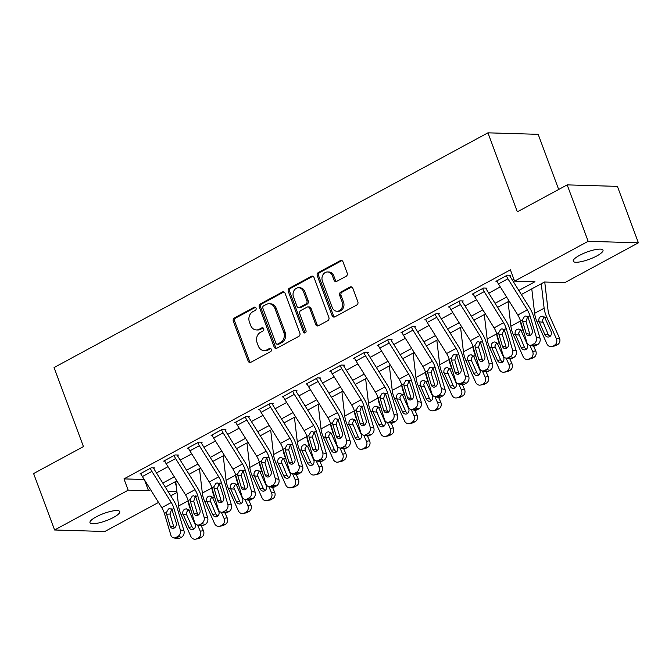 <?xml version="1.0" encoding="UTF-8"?>
<svg xmlns="http://www.w3.org/2000/svg" width="672" height="672" viewBox="0 0 672 672"><rect width="100%" height="100%" fill="white"/><g stroke="black" fill="none" stroke-linecap="round" stroke-linejoin="round"><path stroke-width="1.01" d="M256.04 308.104A1.705 1.428 -88.3 0 0 254.159 307.264L234.36 317.974A2.436 2.041 -88.3 0 0 233.318 321.199L248.153 361.091A2.436 2.041 -88.3 0 0 250.841 362.3L270.648 351.582A1.705 1.428 -88.3 0 0 269.489 348.482L266.927 349.868A7.795 6.518 -88.3 0 1 264.062 350.566A7.795 6.518 -88.3 0 1 258.325 346.004L257.09 342.678A7.795 6.518 -88.3 0 1 260.417 332.363L262.979 330.977A1.705 1.428 -88.3 0 0 261.828 327.869L259.266 329.255A7.795 6.518 -88.3 0 1 256.393 329.952A7.795 6.518 -88.3 0 1 250.664 325.391L249.43 322.073A7.795 6.518 -88.3 0 1 252.756 311.749L255.318 310.363A1.705 1.428 -88.3 0 0 256.04 308.104M596.812 255.94A15.876 3.797 -20.4 0 1 581.885 261.517A15.876 3.797 -20.4 0 1 573.241 261.215A15.876 3.797 -20.4 0 1 579.432 255.419A15.876 3.797 -20.4 0 1 594.359 249.841A15.876 3.797 -20.4 0 1 603.002 250.144A15.876 3.797 -20.4 0 1 596.812 255.94M113.56 517.39A15.876 3.797 -20.4 0 1 98.633 522.967A15.876 3.797 -20.4 0 1 89.989 522.665A15.876 3.797 -20.4 0 1 96.18 516.869A15.876 3.797 -20.4 0 1 111.107 511.291A15.876 3.797 -20.4 0 1 119.75 511.594A15.876 3.797 -20.4 0 1 113.56 517.39M346.13 276.276A2.436 2.041 -88.3 0 0 347.172 273.05L343.006 261.862A2.436 2.041 -88.3 0 0 340.318 260.652L318.326 272.546A2.436 2.041 -88.3 0 0 317.285 275.772L332.119 315.664A2.436 2.041 -88.3 0 0 334.807 316.873L356.798 304.97A2.436 2.041 -88.3 0 0 357.84 301.745L352.817 288.229A2.436 2.041 -88.3 0 0 350.129 287.02L340.712 292.11A2.436 2.041 -88.3 0 0 339.671 295.336L342.166 302.039A6.51 5.452 -88.3 0 1 336.983 311.245A6.51 5.452 -88.3 0 1 332.195 307.44L322.426 281.173A6.51 5.452 -88.3 0 1 327.608 271.967A6.51 5.452 -88.3 0 1 332.405 275.78L334.026 280.157A2.436 2.041 -88.3 0 0 336.714 281.366L346.13 276.276M158.533 502.438L104.824 531.493L54.592 529.99L33.6 473.55L83.446 446.586L54.054 367.567L487.939 132.829L517.331 211.84L567.176 184.876L588.16 241.315L638.4 242.819L564.816 282.626L544.454 282.022L521.346 294.521M54.592 529.99L128.167 490.182L148.537 490.787L150.587 489.686M518.818 290.464L534.946 281.736L514.584 281.123L510.384 269.842L123.976 478.892L128.167 490.182M514.584 281.123L588.16 241.315M285.037 293.219A2.436 2.041 -88.3 0 0 282.349 292.009L260.358 303.912A2.436 2.041 -88.3 0 0 259.316 307.138L274.151 347.021A2.436 2.041 -88.3 0 0 276.839 348.23L298.838 336.328A2.436 2.041 -88.3 0 0 299.872 333.11L285.037 293.219M289.346 288.229L311.338 276.326A2.436 2.041 -88.3 0 1 314.026 277.536L328.86 317.428A2.436 2.041 -88.3 0 1 327.818 320.653L318.41 325.744A2.436 2.041 -88.3 0 1 315.722 324.534L309.7 308.356A2.436 2.041 -88.3 0 0 307.012 307.154L300.77 310.531A2.436 2.041 -88.3 0 0 299.729 313.757L305.995 330.599A1.705 1.428 -88.3 0 1 303.383 332.01L288.305 291.455A2.436 2.041 -88.3 0 1 289.346 288.229L290.699 288.271L312.69 276.368L311.338 276.326M123.976 478.892L144.236 479.497M156.467 472.937L168 466.704M180.205 460.102L191.738 453.86M203.935 447.258L215.468 441.017M227.674 434.414L239.207 428.173M251.412 421.579L262.945 415.338M275.142 408.736L286.675 402.494M298.88 395.892L310.414 389.651M322.619 383.048L334.152 376.816M346.349 370.213L357.882 363.972M370.087 357.37L381.62 351.128M393.826 344.526L405.359 338.285M417.556 331.691L429.089 325.45M441.294 318.847L452.827 312.606M465.024 306.004L476.566 299.762M488.762 293.16L500.296 286.927M512.501 280.325L513.988 279.518M173.552 537.852A4.964 3.973 -77.5 0 0 175.955 537.474L179.584 538.289A4.964 3.973 102.5 0 1 177.181 538.658L173.552 537.852A4.964 3.973 -77.5 0 1 170.831 535.063L164.438 513.492A12.407 6.107 -118.4 0 0 161.776 507.646L142.397 476.54A8.686 4.276 61.6 0 1 140.868 473.432L150.36 468.3A8.686 4.276 61.6 0 0 151.889 471.408L171.268 502.505A12.407 6.107 -118.4 0 1 173.93 508.36L180.331 529.931L183.96 530.737L177.559 509.166A18.606 9.164 -118.4 0 0 173.569 500.388L154.19 469.291A2.478 1.218 61.6 0 1 153.754 468.401L154.703 467.888L151.309 467.788L139.919 473.953L141.078 473.987M197.291 525.008A4.964 3.973 -77.5 0 0 199.693 524.639L203.322 525.445A4.964 3.973 102.5 0 1 200.92 525.815L197.291 525.008A4.964 3.973 -77.5 0 1 194.569 522.22L188.168 500.648A12.407 6.107 -118.4 0 0 185.514 494.802L166.135 463.705A8.686 4.276 61.6 0 1 164.598 460.597L174.098 455.456A8.686 4.276 61.6 0 0 175.627 458.564L195.006 489.661A12.407 6.107 -118.4 0 1 197.669 495.516L204.061 517.087L207.69 517.894L201.298 496.322A18.606 9.164 -118.4 0 0 197.308 487.544L177.929 456.448A2.478 1.218 61.6 0 1 177.492 455.557L178.441 455.045L175.048 454.944L163.649 461.11L164.816 461.143M221.021 512.165A4.964 3.973 -77.5 0 0 223.432 511.795L227.06 512.602A4.964 3.973 102.5 0 1 224.658 512.98L221.021 512.165A4.964 3.973 -77.5 0 1 218.308 509.384L211.907 487.813A12.407 6.107 -118.4 0 0 209.244 481.958L189.865 450.862A8.686 4.276 61.6 0 1 188.336 447.754L197.828 442.621A8.686 4.276 61.6 0 0 199.357 445.721L218.744 476.826A12.407 6.107 -118.4 0 1 221.399 482.672L227.8 504.244L231.428 505.05L225.036 483.479A18.606 9.164 -118.4 0 0 221.046 474.709L201.659 443.604A2.478 1.218 61.6 0 1 201.222 442.722L202.171 442.201L198.778 442.1L187.387 448.266L188.555 448.3M244.759 499.33A4.964 3.973 -77.5 0 0 247.162 498.952L250.79 499.766A4.964 3.973 102.5 0 1 248.388 500.136L244.759 499.33A4.964 3.973 -77.5 0 1 242.038 496.541L235.645 474.97A12.407 6.107 -118.4 0 0 232.982 469.115L213.604 438.018A8.686 4.276 61.6 0 1 212.075 434.91L221.567 429.778A8.686 4.276 61.6 0 0 223.096 432.886L242.474 463.982A12.407 6.107 -118.4 0 1 245.137 469.837L251.538 491.4L255.167 492.215L248.766 470.644A18.606 9.164 -118.4 0 0 244.776 461.866L225.397 430.769A2.478 1.218 61.6 0 1 224.96 429.878L225.91 429.366L222.516 429.265L211.126 435.422L212.285 435.464M268.498 486.486A4.964 3.973 -77.5 0 0 270.9 486.116L274.529 486.923A4.964 3.973 102.5 0 1 272.126 487.292L268.498 486.486A4.964 3.973 -77.5 0 1 265.776 483.697L259.375 462.126A12.407 6.107 -118.4 0 0 256.721 456.28L237.342 425.174A8.686 4.276 61.6 0 1 235.805 422.075L245.305 416.934A8.686 4.276 61.6 0 0 246.834 420.042L266.213 451.139A12.407 6.107 -118.4 0 1 268.876 456.994L275.268 478.565L278.897 479.371L272.504 457.8A18.606 9.164 -118.4 0 0 268.514 449.022L249.136 417.925A2.478 1.218 61.6 0 1 248.699 417.035L249.648 416.522L246.254 416.422L234.856 422.587L236.023 422.621M292.228 473.642A4.964 3.973 -77.5 0 0 294.638 473.273L298.267 474.079A4.964 3.973 102.5 0 1 295.865 474.457L292.228 473.642A4.964 3.973 -77.5 0 1 289.514 470.854L283.114 449.291A12.407 6.107 -118.4 0 0 280.451 443.436L261.072 412.339A8.686 4.276 61.6 0 1 259.543 409.231L269.035 404.09A8.686 4.276 61.6 0 0 270.564 407.198L289.951 438.295A12.407 6.107 -118.4 0 1 292.606 444.15L299.006 465.721L302.635 466.528L296.243 444.956A18.606 9.164 -118.4 0 0 292.253 436.178L272.866 405.082A2.478 1.218 61.6 0 1 272.429 404.191L273.378 403.679L269.984 403.578L258.594 409.744L259.762 409.777M315.966 460.807A4.964 3.973 -77.5 0 0 318.368 460.429L321.997 461.236A4.964 3.973 102.5 0 1 319.595 461.614L315.966 460.807A4.964 3.973 -77.5 0 1 313.244 458.018L306.852 436.447A12.407 6.107 -118.4 0 0 304.189 430.592L284.81 399.496A8.686 4.276 61.6 0 1 283.282 396.388L292.774 391.255A8.686 4.276 61.6 0 0 294.302 394.363L313.681 425.46A12.407 6.107 -118.4 0 1 316.344 431.306L322.745 452.878L326.374 453.684L319.973 432.121A18.606 9.164 -118.4 0 0 315.983 423.343L296.604 392.238A2.478 1.218 61.6 0 1 296.167 391.356L297.116 390.844L293.723 390.734L282.332 396.9L283.492 396.934M339.704 447.964A4.964 3.973 -77.5 0 0 342.107 447.586L345.736 448.4A4.964 3.973 102.5 0 1 343.333 448.77L339.704 447.964A4.964 3.973 -77.5 0 1 336.983 445.175L330.582 423.604A12.407 6.107 -118.4 0 0 327.928 417.749L308.54 386.652A8.686 4.276 61.6 0 1 307.012 383.544L316.504 378.412A8.686 4.276 61.6 0 0 318.041 381.52L337.42 412.616A12.407 6.107 -118.4 0 1 340.082 418.471L346.475 440.034L350.104 440.849L343.711 419.278A18.606 9.164 -118.4 0 0 339.721 410.5L320.342 379.403A2.478 1.218 61.6 0 1 319.906 378.512L320.855 378L317.453 377.899L306.062 384.065L307.23 384.098M363.434 435.12A4.964 3.973 -77.5 0 0 365.837 434.75L369.474 435.557A4.964 3.973 102.5 0 1 367.072 435.926L363.434 435.12A4.964 3.973 -77.5 0 1 360.721 432.331L354.32 410.76A12.407 6.107 -118.4 0 0 351.658 404.914L332.279 373.817A8.686 4.276 61.6 0 1 330.75 370.709L340.242 365.568A8.686 4.276 61.6 0 0 341.771 368.676L361.158 399.773A12.407 6.107 -118.4 0 1 363.812 405.628L370.213 427.199L373.842 428.005L367.441 406.434A18.606 9.164 -118.4 0 0 363.451 397.656L344.072 366.559A2.478 1.218 61.6 0 1 343.636 365.669L344.585 365.156L341.191 365.056L329.801 371.221L330.96 371.255M387.173 422.276A4.964 3.973 -77.5 0 0 389.575 421.907L393.204 422.713A4.964 3.973 102.5 0 1 390.802 423.091L387.173 422.276A4.964 3.973 -77.5 0 1 384.451 419.488L378.059 397.925A12.407 6.107 -118.4 0 0 375.396 392.07L356.017 360.973A8.686 4.276 61.6 0 1 354.48 357.865L363.98 352.724A8.686 4.276 61.6 0 0 365.509 355.832L384.888 386.938A12.407 6.107 -118.4 0 1 387.551 392.784L393.943 414.355L397.58 415.162L391.18 393.59A18.606 9.164 -118.4 0 0 387.19 384.812L367.811 353.716A2.478 1.218 61.6 0 1 367.374 352.834L368.323 352.313L364.93 352.212L353.531 358.378L354.698 358.411M410.911 409.441A4.964 3.973 -77.5 0 0 413.314 409.063L416.942 409.87A4.964 3.973 102.5 0 1 414.54 410.248L410.911 409.441A4.964 3.973 -77.5 0 1 408.19 406.652L401.789 385.081A12.407 6.107 -118.4 0 0 399.134 379.226L379.747 348.13A8.686 4.276 61.6 0 1 378.218 345.022L387.71 339.889A8.686 4.276 61.6 0 0 389.248 342.997L408.626 374.094A12.407 6.107 -118.4 0 1 411.289 379.94L417.682 401.512L421.31 402.318L414.918 380.755A18.606 9.164 -118.4 0 0 410.928 371.977L391.549 340.88A2.478 1.218 61.6 0 1 391.104 339.99L392.062 339.478L388.66 339.377L377.269 345.534L378.437 345.576M434.641 396.598A4.964 3.973 -77.5 0 0 437.044 396.228L440.681 397.034A4.964 3.973 102.5 0 1 438.27 397.404L434.641 396.598A4.964 3.973 -77.5 0 1 431.92 393.809L425.527 372.238A12.407 6.107 -118.4 0 0 422.864 366.391L403.486 335.286A8.686 4.276 61.6 0 1 401.957 332.186L411.449 327.046A8.686 4.276 61.6 0 0 412.978 330.154L432.365 361.25A12.407 6.107 -118.4 0 1 435.019 367.105L441.42 388.676L445.049 389.483L438.648 367.912A18.606 9.164 -118.4 0 0 434.658 359.134L415.279 328.037A2.478 1.218 61.6 0 1 414.842 327.146L415.792 326.634L412.398 326.533L401.008 332.699L402.167 332.732M458.38 383.754A4.964 3.973 -77.5 0 0 460.782 383.384L464.411 384.191A4.964 3.973 102.5 0 1 462.008 384.56L458.38 383.754A4.964 3.973 -77.5 0 1 455.658 380.965L449.266 359.402A12.407 6.107 -118.4 0 0 446.603 353.548L427.224 322.451A8.686 4.276 61.6 0 1 425.687 319.343L435.187 314.202A8.686 4.276 61.6 0 0 436.716 317.31L456.095 348.407A12.407 6.107 -118.4 0 1 458.758 354.262L465.15 375.833L468.787 376.639L462.386 355.068A18.606 9.164 -118.4 0 0 458.396 346.29L439.018 315.193A2.478 1.218 61.6 0 1 438.581 314.303L439.53 313.79L436.136 313.69L424.738 319.855L425.905 319.889M482.118 370.919A4.964 3.973 -77.5 0 0 484.52 370.541L488.149 371.347A4.964 3.973 102.5 0 1 485.747 371.725L482.118 370.919A4.964 3.973 -77.5 0 1 479.396 368.13L472.996 346.559A12.407 6.107 -118.4 0 0 470.341 340.704L450.954 309.607A8.686 4.276 61.6 0 1 449.425 306.499L458.917 301.367A8.686 4.276 61.6 0 0 460.454 304.466L479.833 335.572A12.407 6.107 -118.4 0 1 482.488 341.418L488.888 362.989L492.517 363.796L486.125 342.233A18.606 9.164 -118.4 0 0 482.135 333.455L462.756 302.35A2.478 1.218 61.6 0 1 462.311 301.468L463.26 300.955L459.866 300.846L448.476 307.012L449.644 307.045M505.848 358.075A4.964 3.973 -77.5 0 0 508.25 357.697L511.888 358.512A4.964 3.973 102.5 0 1 509.477 358.882L505.848 358.075A4.964 3.973 -77.5 0 1 503.126 355.286L496.734 333.715A12.407 6.107 -118.4 0 0 494.071 327.86L474.692 296.764A8.686 4.276 61.6 0 1 473.164 293.656L482.656 288.523A8.686 4.276 61.6 0 0 484.184 291.631L503.563 322.728A12.407 6.107 -118.4 0 1 506.226 328.583L512.627 350.146L516.256 350.96L509.855 329.389A18.606 9.164 -118.4 0 0 505.865 320.611L486.486 289.514A2.478 1.218 61.6 0 1 486.049 288.624L486.998 288.112L483.605 288.011L472.214 294.168L473.374 294.21M529.586 345.232A4.964 3.973 -77.5 0 0 531.989 344.862L535.618 345.668A4.964 3.973 102.5 0 1 533.215 346.038L529.586 345.232A4.964 3.973 -77.5 0 1 526.865 342.443L520.472 320.872A12.407 6.107 -118.4 0 0 517.81 315.025L498.431 283.92A8.686 4.276 61.6 0 1 496.894 280.82L506.394 275.68A8.686 4.276 61.6 0 0 507.923 278.788L527.302 309.884A12.407 6.107 -118.4 0 1 529.964 315.739L536.357 337.31L539.994 338.117L533.593 316.546A18.606 9.164 -118.4 0 0 529.603 307.768L510.224 276.671A2.478 1.218 61.6 0 1 509.788 275.78L510.737 275.268L507.343 275.167L495.944 281.333L497.112 281.366M558.684 189.47L538.18 134.324L487.939 132.829M567.176 184.876L617.408 186.379L638.4 242.819M174.804 482L176.266 485.923M177.022 492.433L170.738 495.835M167.95 491.375L176.929 491.644M509.149 301.123L497.608 307.364M485.411 313.967L473.878 320.2M461.672 326.802L450.139 333.043M437.942 339.646L426.409 345.887M414.204 352.489L402.671 358.73M390.466 365.324L378.932 371.566M366.736 378.168L355.202 384.409M342.997 391.012L331.464 397.253M319.259 403.855L307.726 410.088M295.529 416.69L283.996 422.932M271.79 429.534L260.257 435.775M248.052 442.378L236.519 448.619M224.322 455.213L212.789 461.454M200.584 468.056L189.05 474.298M176.845 480.9L165.312 487.141M162.784 483.084L174.317 476.843M186.522 470.24L198.055 463.999M210.26 457.397L221.794 451.156M233.99 444.562L245.524 438.32M257.729 431.718L269.262 425.477M281.467 418.874L293 412.633M305.197 406.031L316.73 399.798M328.936 393.196L340.469 386.954M352.674 380.352L364.207 374.111M376.404 367.508L387.937 361.267M400.142 354.665L411.676 348.432M423.872 341.83L435.414 335.588M447.611 328.986L459.144 322.745M471.349 316.142L482.882 309.901M495.079 303.307L506.612 297.066M144.48 479.892L148.537 490.787M256.393 329.952L257.754 329.994A7.795 6.518 -88.3 0 0 260.618 329.297L259.266 329.255M263.13 327.944L260.618 329.297M264.062 350.566L265.415 350.608A7.795 6.518 -88.3 0 0 268.288 349.91L266.927 349.868M270.791 348.55L268.288 349.91M255.461 307.331L235.721 318.016A2.436 2.041 -88.3 0 0 234.679 321.241L249.514 361.133A2.436 2.041 -88.3 0 0 250.631 362.393M283.928 291.95A2.436 2.041 -88.3 0 0 283.71 292.051L261.719 303.946A2.436 2.041 -88.3 0 0 260.677 307.171L275.512 347.063A2.436 2.041 -88.3 0 0 276.629 348.331M263.567 305.903A1.705 1.428 -88.3 0 0 262.836 308.162L275.856 343.174A1.705 1.428 -88.3 0 0 277.738 344.022L280.442 342.552A7.795 6.518 -88.3 0 0 283.769 332.237L274.865 308.305A7.795 6.518 -88.3 0 0 269.136 303.744A7.795 6.518 -88.3 0 0 266.263 304.441L263.567 305.903M277.108 344.173L278.468 344.215A1.705 1.428 -88.3 0 0 279.098 344.056L277.738 344.022M269.136 303.744L270.497 303.786A7.795 6.518 -88.3 0 1 276.226 308.347L285.13 332.279A7.795 6.518 -88.3 0 1 281.803 342.594L279.098 344.056M307.91 306.936L309.271 306.97A2.436 2.041 -88.3 0 1 311.06 308.398L317.075 324.576A2.436 2.041 -88.3 0 0 318.192 325.844M290.699 288.271A2.436 2.041 -88.3 0 0 289.657 291.497L304.744 332.044A1.705 1.428 -88.3 0 0 305.323 332.816M303.458 291.572A6.51 5.452 -88.3 0 0 298.67 287.759A6.51 5.452 -88.3 0 0 293.488 296.965L296.932 306.222A2.436 2.041 -88.3 0 0 299.62 307.423L305.861 304.046A2.436 2.041 -88.3 0 0 306.902 300.821L303.458 291.572L304.819 291.614A6.51 5.452 -88.3 0 0 300.023 287.801L298.67 287.759M298.721 307.642L300.073 307.684A2.436 2.041 -88.3 0 0 300.972 307.465L299.62 307.423M304.819 291.614L308.255 300.863A2.436 2.041 -88.3 0 1 307.222 304.088L300.972 307.465M327.608 271.967L328.969 272.009A6.51 5.452 -88.3 0 1 333.757 275.822L335.387 280.199A2.436 2.041 -88.3 0 0 336.504 281.467M336.983 311.245L338.344 311.287A6.51 5.452 -88.3 0 0 343.526 302.081L342.166 302.039M351.7 286.961A2.436 2.041 -88.3 0 0 351.481 287.062L342.073 292.152A2.436 2.041 -88.3 0 0 341.032 295.378L343.526 302.081M341.888 260.593A2.436 2.041 -88.3 0 0 341.678 260.694L319.687 272.588A2.436 2.041 -88.3 0 0 318.646 275.814L333.48 315.706A2.436 2.041 -88.3 0 0 334.597 316.966M175.745 481.496L178.601 505.957A18.606 9.164 61.6 0 0 181.129 514.693L190.806 536.357A4.964 4.267 -101.1 0 0 195.56 539.171A4.964 4.267 -101.1 0 0 196.61 538.793L199.718 538.188A4.964 4.267 78.9 0 1 198.66 538.566L195.56 539.171M188.026 500.17L188.101 500.825A18.606 9.164 61.6 0 0 190.621 509.552L191.192 510.829M197.551 525.067L200.306 531.224L203.406 530.62A4.964 4.267 78.9 0 1 201.617 537.163L199.718 538.188M201.289 525.882L203.406 530.62M182.885 513.736C182.524 511.694 183.128 510.166 184.708 509.174L186.371 508.83L188.857 510.51L194.981 524.068A3.973 3.41 78.9 0 1 193.553 529.301A3.973 3.41 78.9 0 1 192.704 529.603A3.973 3.41 78.9 0 1 188.908 527.352L182.885 513.736L181.129 514.693M201.617 537.163L196.61 538.793M198.509 537.768A4.964 4.267 -101.1 0 0 200.306 531.224M188.202 509.552L186.278 512.98L186.682 514.828L192.007 526.747A3.973 3.41 -101.1 0 0 194.174 528.856M153.754 468.401L153.552 467.855M171.788 508.788L169.974 514.055L166.639 514.231L170.159 526.092L173.788 526.898L169.974 514.055M179.584 538.289L181.49 537.256L177.853 536.449A4.964 3.973 -77.5 0 0 180.331 529.931M173.788 526.898A3.973 3.175 -77.5 0 0 174.308 527.99M183.96 530.737A4.964 3.973 102.5 0 1 181.49 537.256M175.955 537.474L177.853 536.449M166.639 514.231L166.48 512.383L168.496 508.964L169.73 508.612L171.889 509.46L176.232 522.808A3.973 3.175 102.5 0 1 174.258 528.024A3.973 3.175 102.5 0 1 172.334 528.326A3.973 3.175 102.5 0 1 170.159 526.092M199.483 468.653L202.339 493.114A18.606 9.164 61.6 0 0 204.859 501.85L214.544 523.522A4.964 4.267 -101.1 0 0 219.29 526.336A4.964 4.267 -101.1 0 0 220.349 525.958L223.457 525.344A4.964 4.267 78.9 0 1 222.398 525.731L219.29 526.336M211.756 487.326L211.831 487.981A18.606 9.164 61.6 0 0 214.36 496.717L214.931 497.994M221.29 512.224L224.036 518.381L227.144 517.776A4.964 4.267 78.9 0 1 225.355 524.32L223.457 525.344M225.028 513.038L227.144 517.776M206.623 500.9C206.254 498.851 206.867 497.33 208.446 496.331L210.109 495.995L212.596 497.666L218.719 511.224A3.973 3.41 78.9 0 1 217.283 516.457A3.973 3.41 78.9 0 1 216.443 516.768A3.973 3.41 78.9 0 1 212.646 514.508L206.623 500.9L204.859 501.85M225.355 524.32L220.349 525.958M222.247 524.924A4.964 4.267 -101.1 0 0 224.036 518.381M211.94 496.709L210.008 500.136L215.746 513.904A3.973 3.41 -101.1 0 0 217.904 516.02M223.222 455.809L226.078 480.278A18.606 9.164 61.6 0 0 228.598 489.006L238.283 510.678A4.964 4.267 -101.1 0 0 243.029 513.492A4.964 4.267 -101.1 0 0 244.087 513.114L247.187 512.509A4.964 4.267 78.9 0 1 246.137 512.887L243.029 513.492M235.494 474.482L235.57 475.138A18.606 9.164 61.6 0 0 238.09 483.874L238.661 485.15M245.028 499.388L247.775 505.537L250.883 504.932A4.964 4.267 78.9 0 1 249.085 511.476L247.187 512.509M248.758 500.195L250.883 504.932M230.362 488.057C229.992 486.007 230.597 484.487 232.176 483.487L233.848 483.151L236.326 484.823L242.458 498.38A3.973 3.41 78.9 0 1 241.021 503.622A3.973 3.41 78.9 0 1 240.181 503.924A3.973 3.41 78.9 0 1 236.376 501.673L230.362 488.057L228.598 489.006M249.085 511.476L244.087 513.114M245.986 512.089A4.964 4.267 -101.1 0 0 247.775 505.537M235.67 483.865L233.747 487.292L239.484 501.068A3.973 3.41 -101.1 0 0 241.643 503.177M246.952 442.974L249.808 467.435A18.606 9.164 61.6 0 0 252.336 476.171L262.013 497.834A4.964 4.267 -101.1 0 0 266.767 500.648A4.964 4.267 -101.1 0 0 267.817 500.27L270.925 499.666A4.964 4.267 78.9 0 1 269.867 500.044L266.767 500.648M259.224 461.639L259.308 462.294A18.606 9.164 61.6 0 0 261.828 471.03L262.399 472.307M268.758 486.545L271.513 492.702L274.613 492.089A4.964 4.267 78.9 0 1 272.824 498.641L270.925 499.666M272.496 487.351L274.613 492.089M254.092 475.213C253.73 473.164 254.335 471.643 255.914 470.652L257.578 470.308L260.064 471.988L266.188 485.545A3.973 3.41 78.9 0 1 264.76 490.778A3.973 3.41 78.9 0 1 263.911 491.081A3.973 3.41 78.9 0 1 260.114 488.83L254.092 475.213L252.336 476.171M272.824 498.641L267.817 500.27M269.716 499.246A4.964 4.267 -101.1 0 0 271.513 492.702M259.409 471.03L257.485 474.457L257.888 476.305L263.214 488.225A3.973 3.41 -101.1 0 0 265.381 490.333M177.492 455.557L177.282 455.011M195.518 495.944L193.712 501.211L190.378 501.388L193.889 513.248L197.526 514.063L193.712 501.211M203.322 525.445L205.22 524.42L201.592 523.606A4.964 3.973 -77.5 0 0 204.061 517.087M197.526 514.063A3.973 3.175 -77.5 0 0 198.047 515.155M207.69 517.894A4.964 3.973 102.5 0 1 205.22 524.42M199.693 524.639L201.592 523.606M190.378 501.388L190.218 499.548L192.234 496.121L193.469 495.768L195.619 496.625L199.97 509.964A3.973 3.175 102.5 0 1 197.988 515.18A3.973 3.175 102.5 0 1 196.064 515.483A3.973 3.175 102.5 0 1 193.889 513.248M201.222 442.722L201.02 442.168M219.257 483.101L217.451 488.368L214.108 488.544L217.627 500.413L221.256 501.22L217.451 488.368M227.06 512.602L228.959 511.577L225.33 510.77A4.964 3.973 -77.5 0 0 227.8 504.244M221.256 501.22A3.973 3.175 -77.5 0 0 221.785 502.312M231.428 505.05A4.964 3.973 102.5 0 1 228.959 511.577M223.432 511.795L225.33 510.77M214.108 488.544L213.956 486.704L215.972 483.277L217.207 482.924L219.358 483.781L223.7 497.12A3.973 3.175 102.5 0 1 221.726 502.345A3.973 3.175 102.5 0 1 219.803 502.639A3.973 3.175 102.5 0 1 217.627 500.413M224.96 429.878L224.759 429.332M242.995 470.266L241.181 475.532L237.846 475.709L241.366 487.57L244.994 488.376L241.181 475.532M250.79 499.766L252.689 498.733L249.06 497.927A4.964 3.973 -77.5 0 0 251.538 491.4M244.994 488.376A3.973 3.175 -77.5 0 0 245.515 489.468M255.167 492.215A4.964 3.973 102.5 0 1 252.689 498.733M247.162 498.952L249.06 497.927M237.846 475.709L237.686 473.861L239.702 470.434L240.937 470.081L243.096 470.938L247.439 484.285A3.973 3.175 102.5 0 1 245.465 489.502A3.973 3.175 102.5 0 1 243.541 489.804A3.973 3.175 102.5 0 1 241.366 487.57M270.69 430.13L273.546 454.591A18.606 9.164 61.6 0 0 276.066 463.327L285.751 484.991A4.964 4.267 -101.1 0 0 290.497 487.813A4.964 4.267 -101.1 0 0 291.556 487.427L294.664 486.822A4.964 4.267 78.9 0 1 293.605 487.2L290.497 487.813M282.962 448.804L283.038 449.459A18.606 9.164 61.6 0 0 285.566 458.195L286.129 459.472M292.496 473.701L295.243 479.858L298.351 479.254A4.964 4.267 78.9 0 1 296.562 485.797L294.664 486.822M296.234 474.516L298.351 479.254M277.83 462.378C277.46 460.328 278.074 458.8 279.653 457.808L281.316 457.464L283.802 459.144L289.926 472.702A3.973 3.41 78.9 0 1 288.49 477.935A3.973 3.41 78.9 0 1 287.65 478.237A3.973 3.41 78.9 0 1 283.844 475.986L277.83 462.378L276.066 463.327M296.562 485.797L291.556 487.427M293.454 486.402A4.964 4.267 -101.1 0 0 295.243 479.858M283.147 458.186L281.215 461.614L286.952 475.381A3.973 3.41 -101.1 0 0 289.111 477.49M248.699 417.035L248.489 416.489M266.725 457.422L264.919 462.689L261.576 462.865L265.096 474.726L268.733 475.532L264.919 462.689M274.529 486.923L276.427 485.898L272.798 485.083A4.964 3.973 -77.5 0 0 275.268 478.565M268.733 475.532A3.973 3.175 -77.5 0 0 269.254 476.633M278.897 479.371A4.964 3.973 102.5 0 1 276.427 485.898M270.9 486.116L272.798 485.083M261.576 462.865L261.425 461.026L263.441 457.598L264.676 457.246L266.826 458.102L271.177 471.442A3.973 3.175 102.5 0 1 269.195 476.658A3.973 3.175 102.5 0 1 267.271 476.96A3.973 3.175 102.5 0 1 265.096 474.726M294.428 417.287L297.284 441.756A18.606 9.164 61.6 0 0 299.804 450.484L309.49 472.156A4.964 4.267 -101.1 0 0 314.236 474.97A4.964 4.267 -101.1 0 0 315.294 474.592L318.394 473.978A4.964 4.267 78.9 0 1 317.344 474.365L314.236 474.97M306.701 435.96L306.776 436.615A18.606 9.164 61.6 0 0 309.296 445.351L309.868 446.628M316.226 460.866L318.982 467.015L322.081 466.41A4.964 4.267 78.9 0 1 320.292 472.954L318.394 473.978M319.964 461.672L322.081 466.41M301.568 449.534C301.199 447.485 301.804 445.964 303.383 444.965L305.054 444.629L307.532 446.3L313.656 459.858A3.973 3.41 78.9 0 1 312.228 465.1A3.973 3.41 78.9 0 1 311.38 465.402A3.973 3.41 78.9 0 1 307.583 463.151L301.568 449.534L299.804 450.484M320.292 472.954L315.294 474.592M317.192 473.558A4.964 4.267 -101.1 0 0 318.982 467.015M306.877 445.343L304.954 448.77L305.365 450.626L310.691 462.538A3.973 3.41 -101.1 0 0 312.85 464.654M318.158 404.443L321.014 428.912A18.606 9.164 61.6 0 0 323.543 437.648L333.22 459.312A4.964 4.267 -101.1 0 0 337.974 462.126A4.964 4.267 -101.1 0 0 339.024 461.748L342.132 461.143A4.964 4.267 78.9 0 1 341.074 461.521L337.974 462.126M330.431 423.116L330.515 423.772A18.606 9.164 61.6 0 0 333.035 432.508L333.606 433.784M339.965 448.022L342.72 454.18L345.82 453.566A4.964 4.267 78.9 0 1 344.03 460.11L342.132 461.143M343.703 448.829L345.82 453.566M325.298 436.691C324.937 434.641 325.542 433.121 327.121 432.121L328.784 431.785L331.271 433.465L337.394 447.023A3.973 3.41 78.9 0 1 335.966 452.256A3.973 3.41 78.9 0 1 335.118 452.558A3.973 3.41 78.9 0 1 331.321 450.307L325.298 436.691L323.543 437.648M344.03 460.11L339.024 461.748M340.922 460.723A4.964 4.267 -101.1 0 0 342.72 454.18M330.616 432.499L328.692 435.935L329.095 437.783L334.421 449.702A3.973 3.41 -101.1 0 0 336.588 451.811M341.897 391.608L344.753 416.069A18.606 9.164 61.6 0 0 347.273 424.805L356.958 446.468A4.964 4.267 -101.1 0 0 361.704 449.282A4.964 4.267 -101.1 0 0 362.762 448.904L365.862 448.3A4.964 4.267 78.9 0 1 364.812 448.678L361.704 449.282M354.169 410.281L354.245 410.936A18.606 9.164 61.6 0 0 356.765 419.664L357.336 420.941M363.703 435.179L366.45 441.336L369.558 440.731A4.964 4.267 78.9 0 1 367.769 447.275L365.862 448.3M367.441 435.985L369.558 440.731M349.037 423.847C348.667 421.798 349.28 420.277 350.86 419.286L352.523 418.942L355.009 420.622L361.133 434.179A3.973 3.41 78.9 0 1 359.696 439.412A3.973 3.41 78.9 0 1 358.856 439.715A3.973 3.41 78.9 0 1 355.051 437.464L349.037 423.847L347.273 424.805M367.769 447.275L362.762 448.904M364.661 447.88A4.964 4.267 -101.1 0 0 366.45 441.336M354.346 419.664L352.422 423.091L358.159 436.859A3.973 3.41 -101.1 0 0 360.318 438.967M365.635 378.764L368.491 403.225A18.606 9.164 61.6 0 0 371.011 411.961L380.696 433.633A4.964 4.267 -101.1 0 0 385.442 436.447A4.964 4.267 -101.1 0 0 386.501 436.069L389.6 435.456A4.964 4.267 78.9 0 1 388.55 435.834L385.442 436.447M377.908 397.438L377.983 398.093A18.606 9.164 61.6 0 0 380.503 406.829L381.074 408.106M387.433 422.335L390.188 428.492L393.288 427.888A4.964 4.267 78.9 0 1 391.499 434.431L389.6 435.456M391.171 423.15L393.288 427.888M372.775 411.012C372.406 408.962 373.01 407.442 374.59 406.442L376.261 406.098L378.739 407.778L384.863 421.336A3.973 3.41 78.9 0 1 383.435 426.569A3.973 3.41 78.9 0 1 382.586 426.871A3.973 3.41 78.9 0 1 378.79 424.62L372.775 411.012L371.011 411.961M391.499 434.431L386.501 436.069M388.399 435.036A4.964 4.267 -101.1 0 0 390.188 428.492M378.084 406.82L376.16 410.248L381.898 424.015A3.973 3.41 -101.1 0 0 384.056 426.132M389.365 365.921L392.221 390.39A18.606 9.164 61.6 0 0 394.75 399.118L404.426 420.79A4.964 4.267 -101.1 0 0 409.181 423.604A4.964 4.267 -101.1 0 0 410.231 423.226L413.339 422.621A4.964 4.267 78.9 0 1 412.28 422.999L409.181 423.604M401.638 384.594L401.713 385.249A18.606 9.164 61.6 0 0 404.242 393.985L404.813 395.262M411.172 409.5L413.918 415.649L417.026 415.044A4.964 4.267 78.9 0 1 415.237 421.588L413.339 422.621M414.91 410.306L417.026 415.044M396.505 398.168C396.144 396.119 396.749 394.598 398.328 393.599L399.991 393.263L402.478 394.934L408.601 408.492A3.973 3.41 78.9 0 1 407.165 413.734A3.973 3.41 78.9 0 1 406.325 414.036A3.973 3.41 78.9 0 1 402.528 411.785L396.505 398.168L394.75 399.118M415.237 421.588L410.231 423.226M412.129 422.192A4.964 4.267 -101.1 0 0 413.918 415.649M401.822 393.977L399.899 397.404L400.302 399.26L405.628 411.172A3.973 3.41 -101.1 0 0 407.795 413.288M272.429 404.191L272.227 403.645M290.464 444.578L288.658 449.845L285.314 450.022L288.834 461.891L292.463 462.697L288.658 449.845M298.267 474.079L300.166 473.054L296.537 472.248A4.964 3.973 -77.5 0 0 299.006 465.721M292.463 462.697A3.973 3.175 -77.5 0 0 292.992 463.789M302.635 466.528A4.964 3.973 102.5 0 1 300.166 473.054M294.638 473.273L296.537 472.248M285.314 450.022L285.163 448.182L287.179 444.755L288.414 444.402L290.564 445.259L294.907 458.598A3.973 3.175 102.5 0 1 292.933 463.823A3.973 3.175 102.5 0 1 291.01 464.117A3.973 3.175 102.5 0 1 288.834 461.891M296.167 391.356L295.966 390.802M314.202 431.735L312.388 437.002L309.053 437.178L312.572 449.047L316.201 449.854L312.388 437.002M321.997 461.236L323.896 460.211L320.267 459.404A4.964 3.973 -77.5 0 0 322.745 452.878M316.201 449.854A3.973 3.175 -77.5 0 0 316.722 450.946M326.374 453.684A4.964 3.973 102.5 0 1 323.896 460.211M318.368 460.429L320.267 459.404M309.053 437.178L308.893 435.338L310.909 431.911L312.144 431.558L314.294 432.415L318.646 445.754A3.973 3.175 102.5 0 1 316.672 450.979A3.973 3.175 102.5 0 1 314.748 451.273A3.973 3.175 102.5 0 1 312.572 449.047M319.906 378.512L319.696 377.966M337.932 418.9L336.126 424.166L332.783 424.343L336.302 436.204L339.94 437.01L336.126 424.166M345.736 448.4L347.634 447.367L344.005 446.561A4.964 3.973 -77.5 0 0 346.475 440.034M339.94 437.01A3.973 3.175 -77.5 0 0 340.46 438.102M350.104 440.849A4.964 3.973 102.5 0 1 347.634 447.367M342.107 447.586L344.005 446.561M332.783 424.343L332.632 422.495L334.648 419.068L335.882 418.723L338.033 419.572L342.384 432.919A3.973 3.175 102.5 0 1 340.402 438.136A3.973 3.175 102.5 0 1 338.478 438.438A3.973 3.175 102.5 0 1 336.302 436.204M343.636 365.669L343.434 365.123M361.67 406.056L359.864 411.323L356.521 411.499L360.041 423.36L363.67 424.175L359.864 411.323M369.474 435.557L371.372 434.532L367.744 433.717A4.964 3.973 -77.5 0 0 370.213 427.199M363.67 424.175A3.973 3.175 -77.5 0 0 364.199 425.267M373.842 428.005A4.964 3.973 102.5 0 1 371.372 434.532M365.837 434.75L367.744 433.717M356.521 411.499L356.362 409.66L358.378 406.232L359.621 405.88L361.771 406.736L366.114 420.076A3.973 3.175 102.5 0 1 364.14 425.292A3.973 3.175 102.5 0 1 362.216 425.594A3.973 3.175 102.5 0 1 360.041 423.36M367.374 352.834L367.172 352.279M385.409 393.212L383.594 398.479L380.26 398.656L383.779 410.525L387.408 411.331L383.594 398.479M393.204 422.713L395.102 421.688L391.474 420.882A4.964 3.973 -77.5 0 0 393.943 414.355M387.408 411.331A3.973 3.175 -77.5 0 0 387.929 412.423M397.58 415.162A4.964 3.973 102.5 0 1 395.102 421.688M389.575 421.907L391.474 420.882M380.26 398.656L380.1 396.816L382.116 393.389L383.351 393.036L385.501 393.893L389.852 407.232A3.973 3.175 102.5 0 1 387.878 412.457A3.973 3.175 102.5 0 1 385.955 412.751A3.973 3.175 102.5 0 1 383.779 410.525M413.104 353.086L415.96 377.546A18.606 9.164 61.6 0 0 418.48 386.282L428.165 407.946A4.964 4.267 -101.1 0 0 432.911 410.76A4.964 4.267 -101.1 0 0 433.969 410.382L437.069 409.777A4.964 4.267 78.9 0 1 436.019 410.155L432.911 410.76M425.376 371.75L425.452 372.406A18.606 9.164 61.6 0 0 427.972 381.142L428.543 382.418M434.91 396.656L437.657 402.814L440.765 402.2A4.964 4.267 78.9 0 1 438.967 408.752L437.069 409.777M438.648 397.463L440.765 402.2M420.244 385.325C419.874 383.275 420.487 381.755 422.066 380.764L423.73 380.419L426.216 382.099L432.34 395.657A3.973 3.41 78.9 0 1 430.903 400.89A3.973 3.41 78.9 0 1 430.063 401.192A3.973 3.41 78.9 0 1 426.258 398.941L420.244 385.325L418.48 386.282M438.967 408.752L433.969 410.382M435.868 409.357A4.964 4.267 -101.1 0 0 437.657 402.814M425.552 381.133L423.629 384.569L429.366 398.336A3.973 3.41 -101.1 0 0 431.525 400.445M391.104 339.99L390.902 339.444M409.139 380.377L407.333 385.644L403.99 385.82L407.509 397.681L411.138 398.488L407.333 385.644M416.942 409.87L418.841 408.845L415.212 408.038A4.964 3.973 -77.5 0 0 417.682 401.512M411.138 398.488A3.973 3.175 -77.5 0 0 411.667 399.58M421.31 402.318A4.964 3.973 102.5 0 1 418.841 408.845M413.314 409.063L415.212 408.038M403.99 385.82L403.838 383.972L405.854 380.545L407.089 380.192L409.24 381.049L413.591 394.397A3.973 3.175 102.5 0 1 411.608 399.613A3.973 3.175 102.5 0 1 409.685 399.907A3.973 3.175 102.5 0 1 407.509 397.681M436.842 340.242L439.698 364.703A18.606 9.164 61.6 0 0 442.218 373.439L451.903 395.102A4.964 4.267 -101.1 0 0 456.649 397.925A4.964 4.267 -101.1 0 0 457.699 397.538L460.807 396.934A4.964 4.267 78.9 0 1 459.757 397.312L456.649 397.925M449.114 358.915L449.19 359.57A18.606 9.164 61.6 0 0 451.71 368.298L452.281 369.575M458.64 383.813L461.395 389.97L464.495 389.365A4.964 4.267 78.9 0 1 462.706 395.909L460.807 396.934M462.378 384.628L464.495 389.365M443.982 372.481C443.612 370.44 444.217 368.911 445.796 367.92L447.468 367.576L449.946 369.256L456.07 382.813A3.973 3.41 78.9 0 1 454.642 388.046A3.973 3.41 78.9 0 1 453.793 388.349A3.973 3.41 78.9 0 1 449.996 386.098L443.982 372.481L442.218 373.439M462.706 395.909L457.699 397.538M459.606 396.514A4.964 4.267 -101.1 0 0 461.395 389.97M449.291 368.298L447.367 371.725L453.104 385.493A3.973 3.41 -101.1 0 0 455.263 387.601M414.842 327.146L414.641 326.6M432.877 367.534L431.063 372.8L427.728 372.977L431.248 384.838L434.876 385.644L431.063 372.8M440.681 397.034L442.579 396.001L438.942 395.195A4.964 3.973 -77.5 0 0 441.42 388.676M434.876 385.644A3.973 3.175 -77.5 0 0 435.397 386.744M445.049 389.483A4.964 3.973 102.5 0 1 442.579 396.001M437.044 396.228L438.942 395.195M427.728 372.977L427.568 371.137L429.584 367.71L430.828 367.357L432.978 368.206L437.321 381.553A3.973 3.175 102.5 0 1 435.347 386.77A3.973 3.175 102.5 0 1 433.423 387.072A3.973 3.175 102.5 0 1 431.248 384.838M460.572 327.398L463.428 351.859A18.606 9.164 61.6 0 0 465.948 360.595L475.633 382.267A4.964 4.267 -101.1 0 0 480.388 385.081A4.964 4.267 -101.1 0 0 481.438 384.703L484.546 384.09A4.964 4.267 78.9 0 1 483.487 384.476L480.388 385.081M472.844 346.072L472.92 346.727A18.606 9.164 61.6 0 0 475.448 355.463L476.02 356.74M482.378 370.978L485.125 377.126L488.233 376.522A4.964 4.267 78.9 0 1 486.444 383.065L484.546 384.09M486.116 371.784L488.233 376.522M467.712 359.646C467.351 357.596 467.956 356.076 469.535 355.076L471.198 354.74L473.684 356.412L479.808 369.97A3.973 3.41 78.9 0 1 478.372 375.203A3.973 3.41 78.9 0 1 477.532 375.514A3.973 3.41 78.9 0 1 473.735 373.262L467.712 359.646L465.948 360.595M486.444 383.065L481.438 384.703M483.336 383.67A4.964 4.267 -101.1 0 0 485.125 377.126M473.029 355.454L471.106 358.882L471.509 360.73L476.834 372.649A3.973 3.41 -101.1 0 0 478.993 374.766M438.581 314.303L438.379 313.757M456.607 354.69L454.801 359.957L451.466 360.133L454.986 371.994L458.615 372.809L454.801 359.957M464.411 384.191L466.309 383.166L462.68 382.36A4.964 3.973 -77.5 0 0 465.15 375.833M458.615 372.809A3.973 3.175 -77.5 0 0 459.136 373.901M468.787 376.639A4.964 3.973 102.5 0 1 466.309 383.166M460.782 383.384L462.68 382.36M451.466 360.133L451.307 358.294L453.323 354.866L454.558 354.514L456.708 355.37L461.059 368.71A3.973 3.175 102.5 0 1 459.077 373.926A3.973 3.175 102.5 0 1 457.162 374.228A3.973 3.175 102.5 0 1 454.986 371.994M484.31 314.555L487.166 339.024A18.606 9.164 61.6 0 0 489.686 347.76L499.372 369.424A4.964 4.267 -101.1 0 0 504.118 372.238A4.964 4.267 -101.1 0 0 505.176 371.86L508.276 371.255A4.964 4.267 78.9 0 1 507.226 371.633L504.118 372.238M496.583 333.228L496.658 333.883A18.606 9.164 61.6 0 0 499.178 342.619L499.75 343.896M506.117 358.134L508.864 364.283L511.972 363.678A4.964 4.267 78.9 0 1 510.174 370.222L508.276 371.255M509.855 358.94L511.972 363.678M491.45 346.802C491.081 344.753 491.694 343.232 493.273 342.233L494.936 341.897L497.423 343.568L503.546 357.126A3.973 3.41 78.9 0 1 502.11 362.368A3.973 3.41 78.9 0 1 501.27 362.67A3.973 3.41 78.9 0 1 497.465 360.419L491.45 346.802L489.686 347.76M510.174 370.222L505.176 371.86M507.074 370.835A4.964 4.267 -101.1 0 0 508.864 364.283M496.759 342.611L494.836 346.046L500.573 359.814A3.973 3.41 -101.1 0 0 502.732 361.922M462.311 301.468L462.109 300.913M480.346 341.846L478.54 347.113L475.196 347.29L478.716 359.159L482.345 359.965L478.54 347.113M488.149 371.347L490.048 370.322L486.419 369.516A4.964 3.973 -77.5 0 0 488.888 362.989M482.345 359.965A3.973 3.175 -77.5 0 0 482.874 361.057M492.517 363.796A4.964 3.973 102.5 0 1 490.048 370.322M484.52 370.541L486.419 369.516M475.196 347.29L475.045 345.45L477.061 342.023L478.296 341.67L480.446 342.527L484.798 355.866A3.973 3.175 102.5 0 1 482.815 361.091A3.973 3.175 102.5 0 1 480.892 361.385A3.973 3.175 102.5 0 1 478.716 359.159M508.049 301.72L510.896 326.18A18.606 9.164 61.6 0 0 513.425 334.916L523.102 356.58A4.964 4.267 -101.1 0 0 527.856 359.394A4.964 4.267 -101.1 0 0 528.906 359.016L532.014 358.411A4.964 4.267 78.9 0 1 530.956 358.789L527.856 359.394M520.321 320.393L520.397 321.048A18.606 9.164 61.6 0 0 522.917 329.776L523.488 331.052M529.847 345.29L532.602 351.448L535.702 350.843A4.964 4.267 78.9 0 1 533.912 357.386L532.014 358.411M533.585 346.097L535.702 350.843M515.189 333.959C514.819 331.909 515.424 330.389 517.003 329.398L518.666 329.053L521.153 330.733L527.276 344.291A3.973 3.41 78.9 0 1 525.848 349.524A3.973 3.41 78.9 0 1 525 349.826A3.973 3.41 78.9 0 1 521.203 347.575L515.189 333.959L513.425 334.916M533.912 357.386L528.906 359.016M530.804 357.991A4.964 4.267 -101.1 0 0 532.602 351.448M520.498 329.776L518.574 333.203L524.311 346.97A3.973 3.41 -101.1 0 0 526.47 349.079M486.049 288.624L485.848 288.078M504.084 329.011L502.27 334.278L498.935 334.454L502.454 346.315L506.083 347.122L502.27 334.278M511.888 358.512L513.786 357.479L510.149 356.672A4.964 3.973 -77.5 0 0 512.627 350.146M506.083 347.122A3.973 3.175 -77.5 0 0 506.604 348.214M516.256 350.96A4.964 3.973 102.5 0 1 513.786 357.479M508.25 357.697L510.149 356.672M498.935 334.454L498.775 332.606L500.791 329.179L502.034 328.835L504.185 329.683L508.528 343.031A3.973 3.175 102.5 0 1 506.554 348.247A3.973 3.175 102.5 0 1 504.63 348.55A3.973 3.175 102.5 0 1 502.454 346.315M531.779 288.876L534.635 313.337A18.606 9.164 61.6 0 0 537.155 322.073L546.84 343.745A4.964 4.267 -101.1 0 0 551.594 346.559A4.964 4.267 -101.1 0 0 552.644 346.172L555.752 345.568A4.964 4.267 78.9 0 1 554.694 345.946L551.594 346.559M541.271 283.735L544.127 308.204A18.606 9.164 61.6 0 0 546.655 316.94L556.332 338.604L559.44 337.999A4.964 4.267 78.9 0 1 557.651 344.543L555.752 345.568M544.748 282.03L548.075 310.506A12.407 6.107 61.6 0 0 549.755 316.327L559.44 337.999M538.919 321.124C538.558 319.074 539.162 317.545 540.742 316.554L542.405 316.21L544.891 317.89L551.015 331.447A3.973 3.41 78.9 0 1 549.578 336.68A3.973 3.41 78.9 0 1 548.738 336.983A3.973 3.41 78.9 0 1 544.942 334.732L538.919 321.124L537.155 322.073M557.651 344.543L552.644 346.172M554.543 345.148A4.964 4.267 -101.1 0 0 556.332 338.604M544.236 316.932L542.304 320.359L548.041 334.127A3.973 3.41 -101.1 0 0 550.2 336.244M509.788 275.78L509.578 275.234M527.814 316.168L526.008 321.434L522.673 321.611L526.184 333.472L529.822 334.286L526.008 321.434M535.618 345.668L537.516 344.644L533.887 343.829A4.964 3.973 -77.5 0 0 536.357 337.31M529.822 334.286A3.973 3.175 -77.5 0 0 530.342 335.378M539.994 338.117A4.964 3.973 102.5 0 1 537.516 344.644M531.989 344.862L533.887 343.829M522.673 321.611L522.514 319.771L524.53 316.344L525.764 315.991L527.915 316.848L532.266 330.187A3.973 3.175 102.5 0 1 530.284 335.404A3.973 3.175 102.5 0 1 528.36 335.706A3.973 3.175 102.5 0 1 526.184 333.472M255.41 307.297L254.159 307.264M270.74 348.516L269.489 348.482M263.071 327.911L261.828 327.869M249.514 361.133L248.153 361.091M234.679 321.241L233.318 321.199M235.721 318.016L234.36 317.974M275.512 347.063L274.151 347.021M260.677 307.171L259.316 307.138M261.719 303.946L260.358 303.912M283.71 292.051L282.349 292.009M281.803 342.594L280.442 342.552M285.13 332.279L283.769 332.237M276.226 308.347L274.865 308.305M317.075 324.576L315.722 324.534M311.06 308.398L309.7 308.356M304.744 332.044L303.383 332.01M289.657 291.497L288.305 291.455M307.222 304.088L305.861 304.046M308.255 300.863L306.902 300.821M335.387 280.199L334.026 280.157M333.757 275.822L332.405 275.78M341.032 295.378L339.671 295.336M342.073 292.152L340.712 292.11M351.481 287.062L350.129 287.02M333.48 315.706L332.119 315.664M318.646 275.814L317.285 275.772M319.687 272.588L318.326 272.546M341.678 260.694L340.318 260.652M190.621 509.552L188.857 510.51M188.101 500.825L178.601 505.957M188.908 527.352L192.007 526.747M186.682 514.828L183.137 514.45M171.889 509.46L173.93 508.36M164.438 513.492L166.48 512.383M161.776 507.646L171.268 502.505M142.397 476.54L151.889 471.408M214.36 496.717L212.596 497.666M211.831 487.981L202.339 493.114M212.646 514.508L215.746 513.904M210.42 501.984L206.875 501.606M238.09 483.874L236.326 484.823M235.57 475.138L226.078 480.278M236.376 501.673L239.484 501.068M234.158 489.149L230.614 488.762M261.828 471.03L260.064 471.988M259.308 462.294L249.808 467.435M260.114 488.83L263.214 488.225M257.888 476.305L254.344 475.919M195.619 496.625L197.669 495.516M188.168 500.648L190.218 499.548M185.514 494.802L195.006 489.661M166.135 463.705L175.627 458.564M219.358 483.781L221.399 482.672M211.907 487.813L213.956 486.704M209.244 481.958L218.744 476.826M189.865 450.862L199.357 445.721M243.096 470.938L245.137 469.837M235.645 474.97L237.686 473.861M232.982 469.115L242.474 463.982M213.604 438.018L223.096 432.886M285.566 458.195L283.802 459.144M283.038 449.459L273.546 454.591M283.844 475.986L286.952 475.381M281.627 463.462L278.082 463.084M266.826 458.102L268.876 456.994M259.375 462.126L261.425 461.026M256.721 456.28L266.213 451.139M237.342 425.174L246.834 420.042M309.296 445.351L307.532 446.3M306.776 436.615L297.284 441.756M307.583 463.151L310.691 462.538M305.365 450.626L301.812 450.24M333.035 432.508L331.271 433.465M330.515 423.772L321.014 428.912M331.321 450.307L334.421 449.702M329.095 437.783L325.55 437.396M356.765 419.664L355.009 420.622M354.245 410.936L344.753 416.069M355.051 437.464L358.159 436.859M352.834 424.939L349.289 424.561M380.503 406.829L378.739 407.778M377.983 398.093L368.491 403.225M378.79 424.62L381.898 424.015M376.572 412.096L373.019 411.718M404.242 393.985L402.478 394.934M401.713 385.249L392.221 390.39M402.528 411.785L405.628 411.172M400.302 399.26L396.757 398.874M290.564 445.259L292.606 444.15M283.114 449.291L285.163 448.182M280.451 443.436L289.951 438.295M261.072 412.339L270.564 407.198M314.294 432.415L316.344 431.306M306.852 436.447L308.893 435.338M304.189 430.592L313.681 425.46M284.81 399.496L294.302 394.363M338.033 419.572L340.082 418.471M330.582 423.604L332.632 422.495M327.928 417.749L337.42 412.616M308.54 386.652L318.041 381.52M361.771 406.736L363.812 405.628M354.32 410.76L356.362 409.66M351.658 404.914L361.158 399.773M332.279 373.817L341.771 368.676M385.501 393.893L387.551 392.784M378.059 397.925L380.1 396.816M375.396 392.07L384.888 386.938M356.017 360.973L365.509 355.832M427.972 381.142L426.216 382.099M425.452 372.406L415.96 377.546M426.258 398.941L429.366 398.336M424.04 386.417L420.496 386.03M409.24 381.049L411.289 379.94M401.789 385.081L403.838 383.972M399.134 379.226L408.626 374.094M379.747 348.13L389.248 342.997M451.71 368.298L449.946 369.256M449.19 359.57L439.698 364.703M449.996 386.098L453.104 385.493M447.779 373.573L444.226 373.195M432.978 368.206L435.019 367.105M425.527 372.238L427.568 371.137M422.864 366.391L432.365 361.25M403.486 335.286L412.978 330.154M475.448 355.463L473.684 356.412M472.92 346.727L463.428 351.859M473.735 373.262L476.834 372.649M471.509 360.73L467.964 360.352M456.708 355.37L458.758 354.262M449.266 359.402L451.307 358.294M446.603 353.548L456.095 348.407M427.224 322.451L436.716 317.31M499.178 342.619L497.423 343.568M496.658 333.883L487.166 339.024M497.465 360.419L500.573 359.814M495.247 347.894L491.702 347.508M480.446 342.527L482.488 341.418M472.996 346.559L475.045 345.45M470.341 340.704L479.833 335.572M450.954 309.607L460.454 304.466M522.917 329.776L521.153 330.733M520.397 321.048L510.896 326.18M521.203 347.575L524.311 346.97M518.986 335.051L515.432 334.664M504.185 329.683L506.226 328.583M496.734 333.715L498.775 332.606M494.071 327.86L503.563 322.728M474.692 296.764L484.184 291.631M546.655 316.94L544.891 317.89M544.127 308.204L534.635 313.337M544.942 334.732L548.041 334.127M542.716 322.207L539.171 321.829M527.915 316.848L529.964 315.739M520.472 320.872L522.514 319.771M517.81 315.025L527.302 309.884M498.431 283.92L507.923 278.788"/></g></svg>
